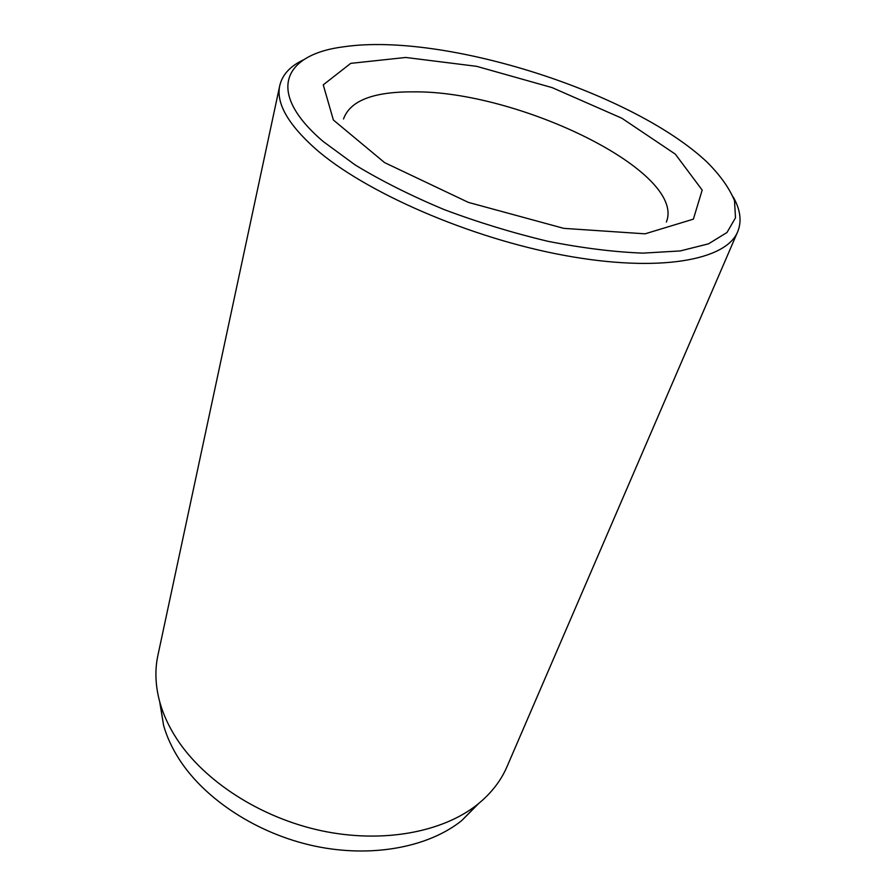 <?xml version="1.0" encoding="UTF-8"?>
<svg xmlns="http://www.w3.org/2000/svg" width="896" height="896" viewBox="0 0 896 896"><rect width="100%" height="100%" fill="white"/><g stroke="black" fill="none" stroke-linecap="round" stroke-linejoin="round"><path stroke-width="1.34" d="M159.69 701.725L163.576 725.368C166.824 736.77 172.032 748.082 179.211 759.282C205.038 799.546 257.578 833.952 314.787 846.104C372.03 858.189 428.635 847.202 461.787 820.534L478.654 803.522M323.165 141.478L355.275 165.032C381.282 180.802 410.794 195.608 443.8 209.451C478.05 222.32 512.747 232.926 547.893 241.293C582.288 248.08 613.95 252.022 642.902 253.131L680.266 250.936L708.546 243.824L726.992 232.49L735.493 217.806L734.507 200.682C729.49 188.362 720.496 175.661 707.515 162.568C633.965 92.602 444.909 32.267 344.422 46.693C284.077 54.04 264.477 91.347 323.165 141.478M303.666 59.774C290.349 65.979 282.386 74.57 279.776 85.534C275.912 102.906 287.728 123.917 315.224 148.59C364.515 192.046 469.762 238.078 564.413 255.416C659.221 272.899 726.264 260.277 737.71 231.683C741.933 221.234 740.421 209.619 733.152 196.84M279.776 85.534L157.909 655.334C154.661 670.41 155.378 686.314 160.059 703.058C163.486 715.019 169.019 726.891 176.646 738.685C204.098 781.088 260.31 817.678 321.44 830.749C382.603 843.741 442.781 832.294 477.579 804.384C491.086 793.453 500.886 780.909 506.979 766.73L737.71 231.683M405.754 57.467L350.728 63.358L323.254 84.851L333.368 120.008L384.574 162.602L468.384 202.395L563.774 228.357L645.075 233.822L693.381 219.15L702.184 190.075L675.338 154.157L621.858 118.238L552.16 87.629L476.627 66.326L405.754 57.467M666.378 222.006C686.605 171.786 517.91 90.429 413.336 91.862C373.341 91.638 350.067 100.677 343.515 118.978M461.787 820.534L477.579 804.384M163.576 725.368L160.059 703.058"/></g></svg>
